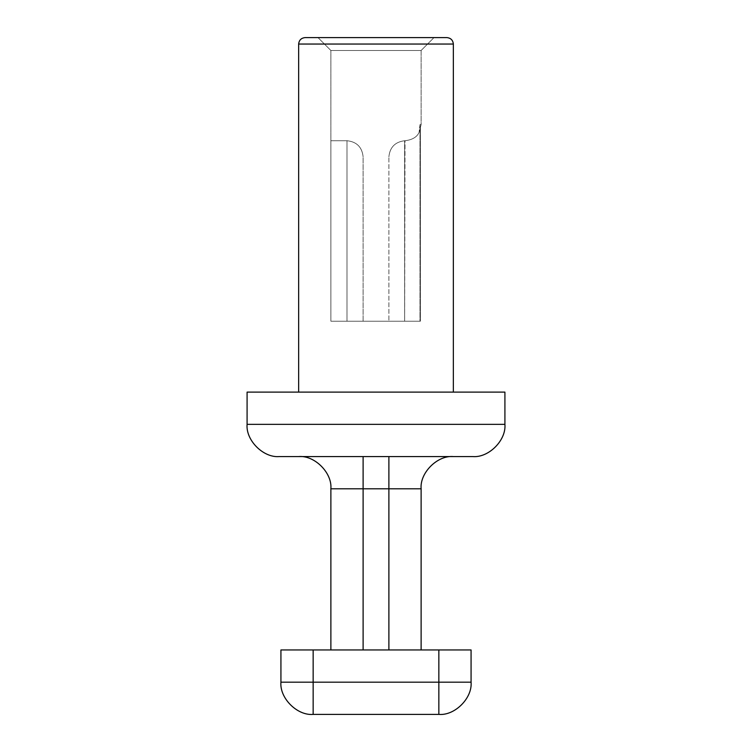 <?xml version="1.0" encoding="UTF-8"?>
<svg xmlns="http://www.w3.org/2000/svg" width="752" height="752" viewBox="0 0 752 752"><rect width="100%" height="100%" fill="white"/><g stroke="black" fill="none" stroke-linecap="round" stroke-linejoin="round"><path stroke-width="0.56" stroke-dasharray="3.76 2.82" d="M330.88 321.207L330.88 50.487L330.88 321.207L330.88 140.727L330.88 321.207L419.992 321.207L330.88 321.207L330.88 50.487L421.12 50.487L421.12 124.616L419.992 124.616L419.992 321.207L330.88 321.207L419.992 321.207L419.992 124.616L421.12 124.616L421.12 50.487L330.88 50.487L330.88 321.207L330.88 140.727L346.992 140.727L346.992 321.207L330.88 321.207L346.992 321.207L346.992 140.727L330.88 140.727L330.88 321.207M388.887 321.207L404.642 321.207L388.887 321.207L388.887 156.848L388.887 321.207L419.992 321.207L419.992 124.616L421.12 124.616L421.12 50.487L421.12 124.616L419.052 132.521L419.992 124.616L420.396 127.502L419.052 132.521C416.843 137.155 412.162 139.891 405.008 140.727L404.642 321.207L405.008 140.727C412.162 139.891 416.843 137.155 419.052 132.521L421.12 124.616L419.992 124.616L419.052 132.521C416.843 137.155 412.162 139.891 405.008 140.727C412.162 139.891 416.843 137.155 419.052 132.521L421.12 124.616L419.052 132.521L420.396 127.502L420.396 321.207L404.642 321.207L404.642 140.737C395.11 141.921 389.865 147.289 388.887 156.848L388.887 321.207L388.887 156.848C389.865 147.289 395.11 141.921 404.642 140.737C395.11 141.921 389.865 147.289 388.887 156.848C389.865 147.289 395.11 141.921 404.642 140.737L404.642 321.207L388.887 321.207M434.007 37.6L421.12 50.487L434.007 37.6L317.993 37.6L434.007 37.6L317.993 37.6L330.88 50.487L317.993 37.6L330.88 50.487L421.12 50.487L434.007 37.6L317.993 37.6L434.007 37.6L421.12 50.487L330.88 50.487L317.993 37.6M504.912 424.344L504.912 392.112L504.912 424.344L247.088 424.344L247.088 392.112L504.912 392.112L247.088 392.112L247.088 424.344L504.912 424.344C506.359 440.287 488.631 458.015 472.688 456.567C488.631 458.015 506.359 440.287 504.912 424.344M298.647 392.112L453.353 392.112L298.647 392.112L298.647 44.048L453.353 44.048L453.353 392.112L453.353 44.048C452.939 40.157 450.786 38.014 446.904 37.6C450.786 38.014 452.939 40.157 453.353 44.048L298.647 44.048L298.647 392.112L453.353 392.112L298.647 392.112M279.312 456.567L472.688 456.567L279.312 456.567C263.369 458.015 245.641 440.287 247.088 424.344C245.641 440.287 263.369 458.015 279.312 456.567M363.113 456.567L453.353 456.567C437.401 455.129 419.682 472.858 421.12 488.8L421.12 649.944L421.12 488.8C419.682 472.858 437.401 455.129 453.353 456.567L388.887 456.567L388.887 488.8L421.12 488.8L388.887 488.8L388.887 649.944L421.12 649.944L388.887 649.944L388.887 456.567L363.113 456.567L363.113 488.8L388.887 488.8L363.113 488.8L363.113 649.944L388.887 649.944L363.113 649.944L363.113 456.567L298.647 456.567L363.113 456.567M330.88 488.8L330.88 649.944L363.113 649.944L330.88 649.944L330.88 488.8L363.113 488.8L330.88 488.8C332.318 472.858 314.599 455.129 298.647 456.567C314.599 455.129 332.318 472.858 330.88 488.8M471.072 682.167L471.072 649.944L471.072 682.167L438.848 682.167L438.848 649.944L471.072 649.944L438.848 649.944L438.848 682.167L313.152 682.167L313.152 649.944L438.848 649.944L313.152 649.944L313.152 682.167L280.928 682.167L280.928 649.944L313.152 649.944L280.928 649.944L280.928 682.167L471.072 682.167C472.519 698.119 454.791 715.838 438.848 714.4C454.791 715.838 472.519 698.119 471.072 682.167M330.88 649.944L421.12 649.944L330.88 649.944M313.152 714.4L438.848 714.4L438.848 682.167L438.848 714.4L313.152 714.4L313.152 682.167L313.152 714.4C297.209 715.838 279.481 698.119 280.928 682.167C279.481 698.119 297.209 715.838 313.152 714.4M363.113 321.207L363.113 156.848C362.088 147.129 356.711 141.752 346.992 140.727L330.88 140.727L346.992 140.727L346.992 321.207L363.113 321.207L346.992 321.207L346.992 140.727C356.711 141.752 362.088 147.129 363.113 156.848C362.088 147.129 356.711 141.752 346.992 140.727C356.711 141.752 362.088 147.129 363.113 156.848L363.113 321.207M305.096 37.6C301.214 38.014 299.061 40.157 298.647 44.048C299.061 40.157 301.214 38.014 305.096 37.6L446.904 37.6M420.396 321.207L420.396 127.502L420.396 321.207"/><path stroke-width="1.13" d="M317.993 37.6L434.007 37.6M504.912 392.112L504.912 424.344L504.912 392.112L247.088 392.112L247.088 424.344L247.088 392.112L504.912 392.112M247.088 424.344L504.912 424.344C506.359 440.287 488.631 458.015 472.688 456.567L279.312 456.567L472.688 456.567C488.631 458.015 506.359 440.287 504.912 424.344L247.088 424.344C245.641 440.287 263.369 458.015 279.312 456.567C263.369 458.015 245.641 440.287 247.088 424.344M453.353 44.048L453.353 392.112L453.353 44.048L298.647 44.048L298.647 392.112L298.647 44.048L453.353 44.048C452.939 40.157 450.786 38.014 446.904 37.6C450.786 38.014 452.939 40.157 453.353 44.048M330.88 649.944L330.88 488.8L330.88 649.944M363.113 649.944L363.113 488.8L330.88 488.8L363.113 488.8L363.113 649.944M388.887 649.944L388.887 488.8L363.113 488.8L388.887 488.8L388.887 649.944M421.12 649.944L421.12 488.8L388.887 488.8L421.12 488.8L421.12 649.944M438.848 649.944L438.848 682.167L471.072 682.167L471.072 649.944L280.928 649.944L280.928 682.167L280.928 649.944L313.152 649.944L313.152 682.167L313.152 649.944L471.072 649.944L471.072 682.167C472.519 698.119 454.791 715.838 438.848 714.4L313.152 714.4L438.848 714.4C454.791 715.838 472.519 698.119 471.072 682.167L438.848 682.167L438.848 649.944M280.928 682.167L438.848 682.167L438.848 714.4L438.848 682.167L313.152 682.167L313.152 714.4L313.152 682.167L280.928 682.167C279.481 698.119 297.209 715.838 313.152 714.4C297.209 715.838 279.481 698.119 280.928 682.167M453.353 456.567C437.401 455.129 419.682 472.858 421.12 488.8C419.682 472.858 437.401 455.129 453.353 456.567M388.887 456.567L388.887 488.8L388.887 456.567M363.113 456.567L363.113 488.8L363.113 456.567M298.647 456.567C314.599 455.129 332.318 472.858 330.88 488.8C332.318 472.858 314.599 455.129 298.647 456.567M446.904 37.6L305.096 37.6C301.214 38.014 299.061 40.157 298.647 44.048C299.061 40.157 301.214 38.014 305.096 37.6"/></g></svg>
